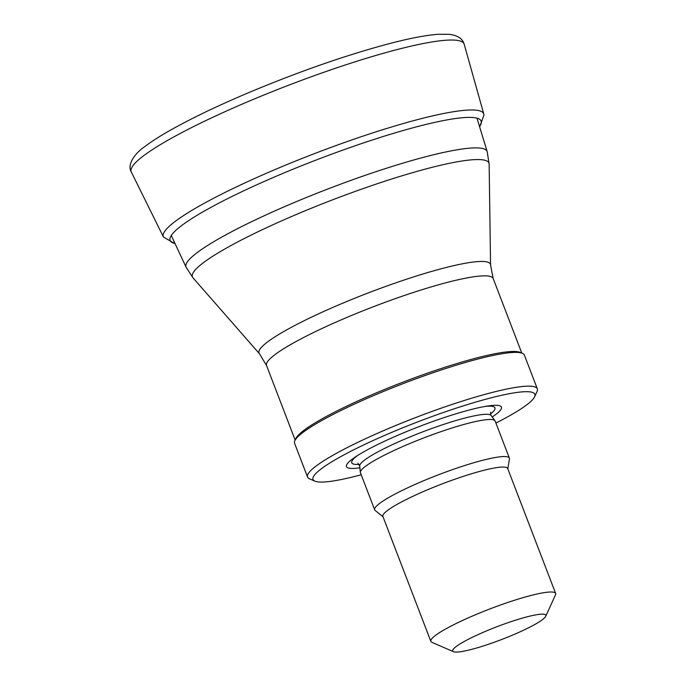 <?xml version="1.0" encoding="UTF-8"?>
<svg xmlns="http://www.w3.org/2000/svg" width="686" height="686" viewBox="0 0 686 686"><rect width="100%" height="100%" fill="white"/><g stroke="black" fill="none" stroke-linecap="round" stroke-linejoin="round"><path stroke-width="1.03" d="M485.654 631.274A49.864 6.809 -21 0 1 545.722 616.302A49.864 6.809 -21 0 1 501.715 639.481A49.864 6.809 -21 0 1 453.506 651.7A49.864 6.809 -21 0 1 485.654 631.274M453.506 651.7L431.897 642.328A66.842 9.132 -21 0 1 430.851 641.376A66.842 9.132 -21 0 1 474.995 614.948A66.842 9.132 -21 0 1 555.651 593.467A66.842 9.132 -21 0 1 555.506 594.873L545.722 616.302M430.851 641.376L382.882 516.429A66.842 9.132 -21 0 1 427.035 489.993A66.842 9.132 -21 0 1 507.691 468.521L555.651 593.467M383.02 516.772L375.165 510.478A72.15 9.853 -21 0 1 374.667 509.835A72.15 9.853 -21 0 1 422.319 481.298A72.15 9.853 -21 0 1 509.381 458.119A72.15 9.853 -21 0 1 509.449 458.934L507.82 468.864M374.667 509.835L360.45 472.783A72.15 9.853 -21 0 1 360.364 472.422A72.15 9.853 -21 0 1 408.101 444.245A72.15 9.853 -21 0 1 494.983 420.75A72.15 9.853 -21 0 1 495.155 421.067L509.381 458.119M359.884 467.792A83.015 11.336 -21 0 1 355.399 456.945A83.015 11.336 -21 0 1 401.276 433.801A83.015 11.336 -21 0 1 488.312 405.923A83.015 11.336 -21 0 1 492.231 416.985M361.213 474.772A118.832 16.232 -21 0 1 314.865 481.143A118.832 16.232 -21 0 1 391.492 432.472A118.832 16.232 -21 0 1 534.626 396.791A118.832 16.232 -21 0 1 495.918 423.065M314.865 481.143L309.463 478.802A123.077 16.807 -21 0 1 307.542 477.062A123.077 16.807 -21 0 1 388.825 428.39A123.077 16.807 -21 0 1 537.335 388.851A123.077 16.807 -21 0 1 537.069 391.432L534.626 396.791M307.542 477.062L294.586 443.302A123.077 16.807 -21 0 1 294.851 440.721A123.077 16.807 -21 0 1 375.868 394.63A123.077 16.807 -21 0 1 522.458 353.35A123.077 16.807 -21 0 1 524.378 355.091L537.335 388.851M294.851 440.721L295.829 438.577A121.379 16.575 -21 0 1 375.731 393.129A121.379 16.575 -21 0 1 520.297 352.415L522.458 353.35M464.19 44.238A178.291 24.353 159 0 0 247.929 101.657A178.291 24.353 159 0 0 131.318 172.014C126.524 164.048 136.137 152.335 144.394 146.898C150.123 142.491 157.463 137.68 166.432 132.467C187.724 120.144 214.855 106.99 247.835 92.996C299.207 71.455 346.722 54.914 390.377 43.355C410.177 38.227 426.066 35.209 438.054 34.3L449.287 34.317C457.656 35.363 462.621 38.665 464.19 44.238L483.802 114.03A171.594 23.435 159 0 0 270.395 171.551A171.594 23.435 159 0 0 163.44 237.013L131.318 172.014M479.548 126.61A166.569 22.749 159 0 0 273.74 177.297A166.569 22.749 159 0 0 175.016 243.513M357.886 463.247L359.704 465.983A70.452 9.621 -21 0 1 406.318 438.465A70.452 9.621 -21 0 1 491.159 415.519L494.983 420.75M485.371 406.395A76.686 10.47 -21 0 1 490.516 413.992M359.164 464.413A76.686 10.47 -21 0 1 357.903 455.324M295.151 440.052L266.537 365.501A121.379 16.575 -21 0 1 346.696 317.507A121.379 16.575 -21 0 1 493.165 278.507L521.78 353.058M266.537 365.501L259.445 353.736A123.934 16.927 -21 0 1 340.848 303.984A123.934 16.927 -21 0 1 490.559 265.019L493.165 278.507M259.445 353.736L192.989 277.821A158.809 21.686 -21 0 1 297.304 214.066A158.809 21.686 -21 0 1 489.144 164.134L490.559 265.019M171.268 235.521L186.086 267.223A161.27 22.021 -21 0 1 292.51 203.253A161.27 22.021 -21 0 1 487.189 151.632L489.144 164.134M483.802 114.03L483.999 114.888L479.651 126.936M175.162 243.822L163.44 237.013M359.704 465.983L360.364 472.422M491.159 415.519C490.627 414.979 490.473 413.898 490.679 412.277M186.086 267.223L192.989 277.821M476.984 118.164L487.189 151.632"/></g></svg>
